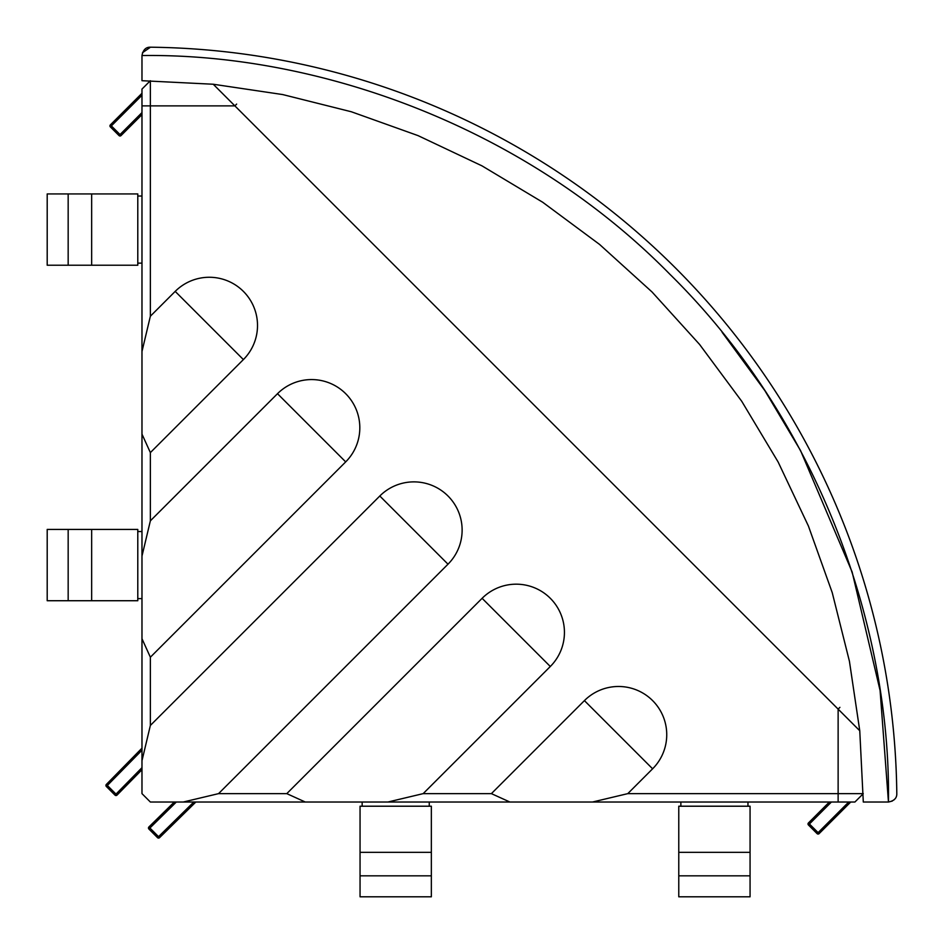 <?xml version="1.0" encoding="UTF-8"?>
<svg xmlns="http://www.w3.org/2000/svg" width="944" height="944" viewBox="0 0 944 944"><rect width="100%" height="100%" fill="white"/><g stroke="black" fill="none" stroke-linecap="round" stroke-linejoin="round"><path stroke-width="1.42" d="M863.253 793.633L627.784 793.633L652.611 768.805A48.215 48.215 0 0 0 636.976 690.158A48.215 48.215 0 0 0 584.419 700.613L491.399 793.633L423.172 793.633L550.305 666.499A48.215 48.215 0 0 0 534.67 587.852A48.215 48.215 0 0 0 482.113 598.307L286.787 793.633L218.56 793.633L447.999 564.193A48.215 48.215 0 0 0 432.352 485.546A48.215 48.215 0 0 0 379.807 496.001L150.367 725.44L150.367 657.213L345.693 461.887A48.215 48.215 0 0 0 330.046 383.24A48.215 48.215 0 0 0 277.501 393.695L150.367 520.828L150.367 452.601L243.387 359.581A48.215 48.215 0 0 0 227.74 280.934A48.215 48.215 0 0 0 175.195 291.389L150.367 316.216L150.367 105.87L141.978 105.87L141.978 89.09L150.32 80.747L141.978 89.09M105.917 785.455A1.428 1.428 0 0 0 106.33 786.458A1.428 1.428 0 0 1 106.33 784.452L141.978 748.167M176.327 802.022L148.881 829.009L157.542 837.67L148.881 829.009A1.428 1.428 0 0 1 148.892 826.979L174.286 802.022M141.978 114.637L121.044 135.57L120.03 134.555L119.027 135.57L110.365 126.909A1.428 1.428 0 0 1 110.365 124.891L141.978 93.279L110.365 124.891L111.368 125.894L110.365 126.909M121.044 135.57A1.428 1.428 0 0 1 119.027 135.57M817.091 833.635L818.106 832.632L819.109 833.635L850.721 802.022L819.109 833.635A1.428 1.428 0 0 1 817.091 833.635L808.43 824.973L809.433 823.97L818.106 832.632L848.715 802.022M808.43 824.973A1.428 1.428 0 0 1 808.43 822.956L829.363 802.022M854.91 802.022L863.253 793.68L854.91 802.022L150.367 802.022L141.978 793.633L141.978 105.87M141.978 423.36L141.978 417.425L141.978 423.36M627.784 793.633L592.513 802.022M509.89 802.022L491.399 793.633M423.172 793.633L387.901 802.022M305.278 802.022L286.787 793.633M218.56 793.633L183.289 802.022M150.367 452.601L141.978 434.11M141.978 556.099L150.367 520.828M141.978 351.487L150.367 316.216M150.367 657.213L141.978 638.722M141.978 760.711L150.367 725.44M141.978 769.714L117.021 795.108L116.006 794.105L141.978 767.673M114.991 795.119L106.33 786.458L107.345 785.455L116.006 794.105L114.991 795.119A1.428 1.428 0 0 0 117.021 795.108M195.833 802.022L159.548 837.67L158.545 836.655L193.791 802.022M150.367 80.747L150.367 105.87L234.879 105.87L236.649 104.088M159.548 837.67A1.428 1.428 0 0 1 157.542 837.67L158.545 836.655L148.892 826.979M839.912 707.351L838.13 709.121L234.879 105.87M678.771 875.831L678.771 806.211L750.067 806.211L750.067 896.8L678.771 896.8L678.771 875.831L750.067 875.831M678.771 852.349L750.067 852.349M360.053 875.831L360.053 806.211L431.349 806.211L431.349 896.8L360.053 896.8L360.053 875.831L431.349 875.831M360.053 852.349L431.349 852.349M91.651 193.933L91.651 265.229L137.789 265.229L137.789 193.933L47.2 193.933L47.2 265.229L68.169 265.229L68.169 193.933M91.651 265.229L68.169 265.229M91.651 529.431L91.651 600.726L137.789 600.726L137.789 529.431L47.2 529.431L47.2 600.726L68.169 600.726L68.169 529.431M91.651 600.726L68.169 600.726M892.292 801.067L888.457 802.022L863.3 802.022L859.76 730.75L849.435 661.296L832.23 592.631L808.394 525.985L778.127 461.994L741.736 401.283L699.563 344.418L652.033 291.967L599.582 244.437L542.717 202.264L482.006 165.873L418.015 135.606L351.369 111.77L282.704 94.565L213.25 84.24L141.978 80.7L141.978 55.543C317.019 53.147 523.908 125.694 669.815 274.185C818.295 420.092 890.853 626.981 888.457 802.022C894.145 800.901 896.93 798.105 896.8 793.633L896.8 793.633M859.76 730.75L213.25 84.24L282.704 94.565L351.369 111.77L418.015 135.606L482.006 165.873L542.717 202.264L599.582 244.437L652.033 291.967L699.563 344.418L741.736 401.283L778.127 461.994L808.394 525.985L832.23 592.631L849.435 661.296L859.76 730.75M894.888 798.966L893.85 800.016M888.457 802.022L880.091 690.548L852.125 571.958L800.547 450.571L764.852 390.604L722.125 332.288M141.978 55.543C143.099 49.82 145.931 47.035 150.462 47.2L142.485 52.711M150.462 47.2A754.87 754.87 0 0 1 896.8 793.538M584.419 700.613L652.611 768.805M482.113 598.307L550.305 666.499M175.195 291.389L243.387 359.581M277.501 393.695L345.693 461.887M379.807 496.001L447.999 564.193M838.13 802.022L838.13 709.121M141.978 750.209L107.345 785.455L106.33 784.452M141.978 95.285L111.368 125.894L120.03 134.555L141.978 112.596M831.404 802.022L809.445 823.97L808.43 822.956M680.872 806.211L680.872 802.022M747.967 806.211L747.967 802.022M362.154 806.211L362.154 802.022M429.249 806.211L429.249 802.022M137.789 196.033L141.978 196.033M137.789 263.128L141.978 263.128M137.789 531.531L141.978 531.531M137.789 598.626L141.978 598.626"/></g></svg>
